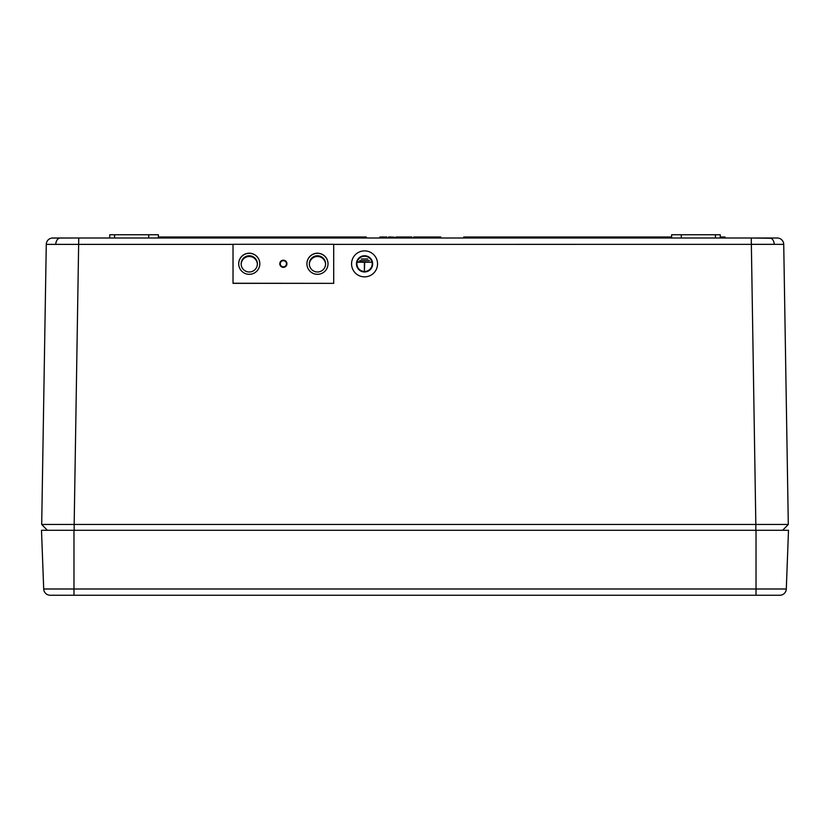<?xml version="1.0" encoding="UTF-8"?>
<svg xmlns="http://www.w3.org/2000/svg" width="830" height="830" viewBox="0 0 830 830"><rect width="100%" height="100%" fill="white"/><g stroke="black" fill="none" stroke-linecap="round" stroke-linejoin="round"><path stroke-width="1.25" d="M283.362 266.845A3.081 3.081 0 0 0 286.454 263.764A3.081 3.081 0 0 0 283.362 260.682A3.081 3.081 0 0 0 280.281 263.764A3.081 3.081 0 0 0 283.362 266.845M249.259 274.315A10.551 10.551 0 0 0 259.821 263.764A10.551 10.551 0 0 0 249.259 253.212A10.551 10.551 0 0 0 238.708 263.764A10.551 10.551 0 0 0 249.259 274.315M259.821 263.816A10.551 10.551 0 0 0 249.259 253.316A10.551 10.551 0 0 0 238.708 263.816M317.465 274.315A10.551 10.551 0 0 0 328.016 263.764A10.551 10.551 0 0 0 317.465 253.212A10.551 10.551 0 0 0 306.913 263.764A10.551 10.551 0 0 0 317.465 274.315M328.016 263.816A10.551 10.551 0 0 0 317.465 253.316A10.551 10.551 0 0 0 306.913 263.816M333.702 283.248L333.702 244.279L233.023 244.279L233.023 283.352L333.702 283.352L233.023 283.248M356.931 263.857A7.636 7.636 180 0 1 364.557 256.231A7.636 7.636 180 0 1 372.193 263.857A7.636 7.636 0 0 0 364.557 256.231A7.636 7.636 0 0 0 356.931 263.857A7.636 7.636 0 0 0 364.557 271.493A7.636 7.636 0 0 0 372.193 263.857M364.557 255.744A8.124 8.124 0 0 0 356.444 263.857A8.124 8.124 0 0 0 364.557 271.981A8.124 8.124 0 0 0 372.68 263.857A8.124 8.124 0 0 0 364.557 255.744M356.444 263.867L356.444 263.857A8.124 8.124 0 0 0 364.557 271.981A8.124 8.124 0 0 0 372.68 263.857L372.68 263.867M364.557 250.878A12.99 12.99 0 0 0 351.567 263.867A12.99 12.99 0 0 0 364.557 276.857A12.99 12.99 0 0 0 377.546 263.867A12.99 12.99 0 0 0 364.557 250.878M351.567 263.867L351.567 263.867A12.99 12.99 0 0 0 364.557 276.857A12.99 12.99 0 0 0 377.546 263.867L377.546 263.867M367.804 258.991L361.309 258.991M369.433 260.61L359.691 260.62M358.062 261.906L364.401 262.238L364.401 270.352L364.723 262.238L371.052 262.238L358.062 261.906M364.723 262.238L371.052 262.238M358.062 262.238L364.401 262.238M284.607 267.115A3.569 3.569 0 0 0 285.842 261.191L285.644 261.014A3.569 3.569 0 0 0 279.897 262.903L279.845 263.162A3.569 3.569 0 0 0 284.358 267.198L284.607 267.115M317.465 255.754A8.124 8.124 0 0 0 309.341 263.867A8.124 8.124 0 0 0 317.465 271.991A8.124 8.124 0 0 0 325.588 263.867A8.124 8.124 0 0 0 317.465 255.754M325.578 264.241A8.124 8.124 0 0 0 317.465 256.491A8.124 8.124 0 0 0 309.351 264.241M249.259 255.754A8.124 8.124 0 0 0 241.146 263.867A8.124 8.124 0 0 0 249.259 271.991A8.124 8.124 0 0 0 257.383 263.867A8.124 8.124 0 0 0 249.259 255.754M257.373 264.241A8.124 8.124 0 0 0 249.259 256.491A8.124 8.124 0 0 0 241.146 264.241M53.11 238.054L78.746 237.992L52.871 238.003M52.944 237.992L75.738 237.992M233.023 244.383L46.273 244.383A6.495 6.495 0 0 1 52.767 237.992M770.946 238.272L751.254 237.992L770.946 238.272A6.495 4.596 90 0 1 774.214 244.342L333.702 244.383M777.233 237.992A6.495 6.495 0 0 1 783.728 244.383L774.214 244.342M109.705 237.992L109.757 234.745L158.364 234.745L158.426 237.992M671.574 237.992L671.636 234.745L720.243 234.745L720.295 237.992M754.263 237.992L777.056 237.992M408.298 237.992L408.287 237.017L399.977 237.017L399.998 237.992L392.289 237.017L392.268 237.992M410.85 237.992L409.906 237.992L409.927 237.017L408.018 237.017M420.986 237.992L420.966 237.017L419.98 237.017L419.959 237.992L419.856 237.017L417.698 237.017L417.698 237.992M721.799 237.992L721.789 237.017L724.995 237.017L725.005 237.992L721.799 237.992L721.789 237.017L720.274 237.017M46.273 244.383L41.697 524.456L47.362 530.297L41.697 524.456L74.171 524.456L78.746 237.992L751.254 237.992L755.829 524.456L788.303 524.456L782.638 530.297L788.303 524.456L783.728 244.383M695.125 237.992L694.16 237.992M434.1 237.992L431.476 237.992L431.455 237.017L431.476 237.992M74.171 530.297L74.171 524.456L755.829 524.456L755.829 530.297M681.264 234.745L681.326 237.992M148.736 234.745L148.674 237.992M430.625 237.017L428.436 237.017M434.111 237.017L432.119 237.017L432.119 237.992M432.119 237.017L427.585 237.017L427.585 237.992M417.407 237.017L414.699 237.017L414.72 237.992M423.093 237.017L420.385 237.017M411.95 237.992L411.929 237.017L411.805 237.992M391.252 237.992L391.231 237.017L388.513 237.017L388.482 237.992M440.803 237.992L440.782 237.017L433.53 237.017L433.519 237.992M434.515 237.017L434.536 237.992M434.671 237.017L434.692 237.992M437.514 237.017L437.514 237.992M439.682 237.017L439.661 237.992M439.796 237.017L439.786 237.992M427.595 237.017L423.041 237.017L423.02 237.992M417.698 237.017L413.714 237.017L413.693 237.992M414.855 237.017L414.876 237.992M411.784 237.017L409.927 237.017M411.358 237.992L411.348 237.017L410.362 237.017L410.342 237.992M403.494 237.017L403.494 237.992M401.181 237.017L401.16 237.992M402.706 237.017L402.675 237.992M399.977 237.017L396.107 237.017M388.793 237.017L388.772 237.992M389.727 237.017L389.727 237.992M390.65 237.017L390.671 237.992M386.884 237.992L386.853 237.017L379.901 237.017L379.881 237.992M380.047 237.017L380.026 237.992M380.897 237.017L380.908 237.992M671.595 237.017L463.731 237.017L463.721 237.992M158.406 237.017L366.269 237.017L366.279 237.992M50.194 595.255A6.495 6.495 0 0 1 43.7 588.999L41.5 530.297L788.5 530.297L786.301 588.999A6.495 6.495 0 0 1 779.806 595.255L50.194 595.255L73.974 595.255L73.974 530.297M59.055 238.272A6.495 4.596 90 0 0 55.786 244.342M114.571 234.745L114.571 237.992M715.429 234.745L715.429 237.992M406.98 237.017L406.99 237.992M43.7 588.999L756.026 588.999L756.026 530.297M756.026 595.255L756.026 588.999L786.301 588.999"/></g></svg>
